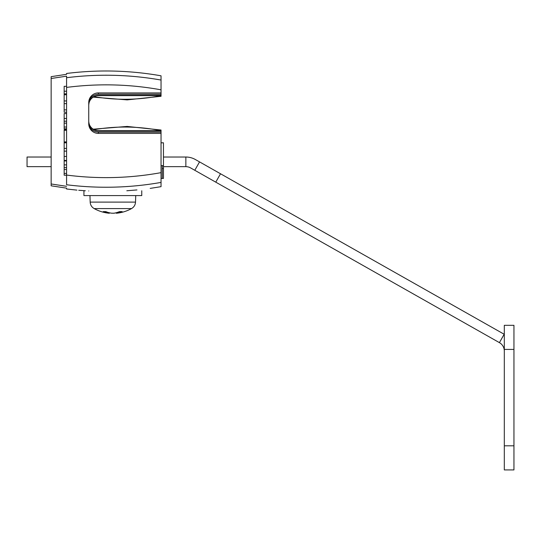 <?xml version="1.0" encoding="UTF-8"?>
<svg xmlns="http://www.w3.org/2000/svg" width="541" height="541" viewBox="0 0 541 541"><rect width="100%" height="100%" fill="white"/><g stroke="black" fill="none" stroke-linecap="round" stroke-linejoin="round"><path stroke-width="0.81" d="M504.313 334.324A19.28 19.28 0 0 0 504.165 334.243L199.541 161.894L194.794 170.287L499.417 342.636A9.637 9.637 0 0 1 504.313 351.021M194.794 170.287L190.601 167.913A9.637 9.637 0 0 0 185.854 166.662L185.854 157.025L163.456 157.025M185.854 157.025A19.28 19.28 0 0 1 195.348 159.521L199.541 161.894M27.05 166.662L27.05 157.025L27.05 166.662L51.152 166.662M163.456 166.662L185.854 166.662M51.152 157.025L27.05 157.025M504.313 325.317L513.95 325.317L504.313 325.317L504.313 349.418L513.95 349.418L513.95 325.317L504.313 325.317M513.95 445.818L504.313 445.818L504.313 469.919L513.95 469.919L513.95 349.418M504.313 445.818L504.313 349.418M105.968 211.646L103.25 211.612A38.539 27.557 97.2 0 0 108.849 213.195L108.883 212.654M116.755 212.593L116.795 213.195A38.539 26.374 -96.9 0 0 122.144 211.612L119.318 211.646M122.144 211.612L119.48 211.612A38.539 26.732 96.9 0 1 113.86 213.195L111.662 213.195A38.539 27.902 -97.3 0 1 105.799 211.612L103.25 211.612M125.776 208.576L131.544 208.576C133.999 207.115 135.324 204.958 135.514 202.104L90.178 202.104C90.367 204.958 91.693 207.115 94.148 208.576L125.776 208.576M112.846 213.255L114.029 213.195A38.539 27.902 97.3 0 0 116.329 212.775M78.729 190.276L85.309 190.763L83.923 190.763L83.923 195.585L141.762 195.585L141.762 190.763M161.042 165.641L163.456 165.641L163.456 142.804L161.042 142.804M161.042 178.442L162.253 178.442L162.253 165.641M93.228 129.184L127.176 126.432L161.042 130.029L161.042 133.404L98.388 133.404L98.388 132.16C92.389 131.531 89.177 128.379 88.744 122.706L88.744 123.761A9.643 9.637 90 0 0 98.388 133.404M66.577 77.708L66.577 76.159L51.152 78.499L51.152 76.66L66.577 74.32L66.577 73.468C98.178 69.512 129.671 70.289 161.042 75.808L161.042 80.048C129.684 74.53 98.198 73.752 66.577 77.708L66.577 184.758C98.198 188.721 129.684 187.937 161.042 182.418L161.042 133.404M161.042 182.418L161.042 186.665L150.202 188.39M162.253 178.442L163.456 178.442L163.456 165.641M162.253 168.576L163.456 168.576M66.577 129.705L64.163 129.705L64.163 160.305M66.577 151.149L64.163 151.149M66.577 160.454L64.163 160.454M66.577 142.317L64.163 142.317M66.577 142.81L64.163 142.81M66.577 148.41L64.163 148.41M66.577 130.28L64.163 130.28M66.577 141.904L64.163 141.904M66.577 113.569L64.163 113.569L64.163 128.832L66.577 128.832M66.577 118.479L64.163 118.479M66.577 121.211L64.163 121.211M66.577 123.145L64.163 123.145M66.577 127.034L64.163 127.034M66.577 86.317L64.163 86.317L64.163 112.237L66.577 112.237M66.577 91.226L64.163 91.226M66.577 93.85L64.163 93.85M66.577 94.729L64.163 94.729M66.577 100.951L64.163 100.951M66.577 103.622L64.163 103.622M66.577 109.87L64.163 109.87M66.577 160.934L64.163 160.934L64.163 175.21L66.577 175.21M66.577 164.863L64.163 164.863M66.577 167.595L64.163 167.595M66.577 169.522L64.163 169.522M66.577 173.418L64.163 173.418M66.577 76.159L66.577 81.035M66.577 181.431L66.577 184.758M161.042 130.679L98.388 130.679A9.643 9.637 90 0 1 94.107 129.678C116.308 125.864 138.624 126.195 161.042 130.679C138.624 126.195 116.308 125.864 94.107 129.678A9.643 9.637 90 0 1 88.744 121.035M88.744 121.218C89.177 127.054 92.389 130.32 98.388 131.03L98.388 130.679M88.744 105.285A9.643 9.637 -90 0 1 98.388 95.642L98.388 95.29C92.389 96 89.177 99.267 88.744 105.103M88.744 123.761L88.744 102.56A9.643 9.637 -90 0 1 98.388 92.917L161.042 92.917L161.042 80.048M88.744 103.615C89.177 97.948 92.389 94.79 98.388 94.161L98.388 92.917M161.042 92.917L161.042 96.291L127.176 99.889L93.228 97.137M98.388 95.642L161.042 95.642C138.624 100.126 116.308 100.457 94.107 96.643M98.388 132.16L161.042 132.16M161.042 131.03L98.388 131.03M161.042 94.161L98.388 94.161M98.388 95.29L161.042 95.29M76.944 190.128L66.577 188.998L66.577 188.153L51.152 185.813L51.152 183.974L66.577 186.314M136.947 189.932C154.029 187.991 154.029 187.991 136.947 189.932L126.824 190.763M88.744 190.966C71.655 189.763 71.655 189.763 88.744 190.966M51.152 183.974L51.152 78.499M215.771 182.155L220.518 173.762M499.417 342.636L504.165 334.243M66.577 156.457L64.163 156.457M66.577 87.412C98.205 83.328 129.698 84.132 161.042 89.826M161.042 172.647C129.698 178.341 98.205 179.145 66.577 175.061M94.148 208.576A38.56 38.56 0 0 0 109.316 213.255L109.363 212.775M116.322 212.708L116.376 213.255A38.56 38.56 0 0 0 131.544 208.576M135.514 202.104L135.737 195.585M90.178 202.104L89.948 195.585"/></g></svg>
